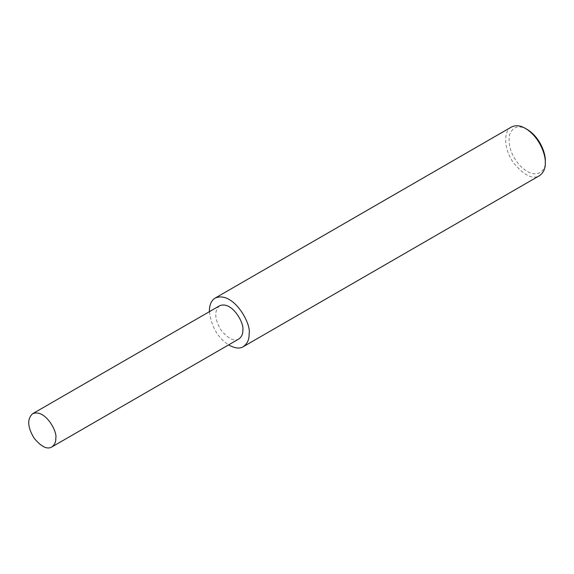 <?xml version="1.0" encoding="UTF-8"?>
<svg xmlns="http://www.w3.org/2000/svg" width="574" height="574" viewBox="0 0 574 574"><rect width="100%" height="100%" fill="white"/><g stroke="black" fill="none" stroke-linecap="round" stroke-linejoin="round"><path stroke-width="0.43" stroke-dasharray="2.87 2.15" d="M511.405 127.041C502.889 131.059 504.101 149.972 513.443 162.7C524.012 175.414 532.686 179.741 539.481 175.68M527.097 129.387C518.53 124.687 512.647 126.61 509.425 135.163C507.947 145.452 511.305 155.432 519.492 165.111C535.75 182.094 546.556 170.743 545.3 160.914M209.402 311.668C211.318 326.527 217.711 337.605 228.588 344.909M219.648 305.748C214.016 310.9 214.482 319.022 221.047 330.122C228.265 338.811 234.199 341.767 238.841 338.99"/><path stroke-width="0.86" d="M228.588 344.909C234.831 348.368 239.731 348.956 243.283 346.689L539.481 175.68C543.592 172.645 545.53 168.361 545.3 162.822L545.3 160.914C545.738 153.459 539.955 137.157 527.097 129.387L525.447 128.433C520.281 125.412 515.596 124.945 511.405 127.041L215.207 298.049C211.282 300.403 209.345 304.945 209.402 311.668M545.3 162.822C545.774 154.693 539.467 136.906 525.447 128.433M243.283 346.689C247.394 343.654 249.331 339.37 249.102 333.831C251.728 323.98 233.152 290.494 215.207 298.049M51.832 446.959L238.841 338.99C241.647 336.909 242.974 333.982 242.816 330.201C244.61 323.471 231.918 300.589 219.648 305.748L32.639 413.718C27.007 418.869 27.473 426.991 34.031 438.091C41.256 446.78 47.183 449.736 51.832 446.959C54.638 444.886 55.958 441.951 55.8 438.17C57.594 431.44 44.901 408.559 32.639 413.718"/></g></svg>

